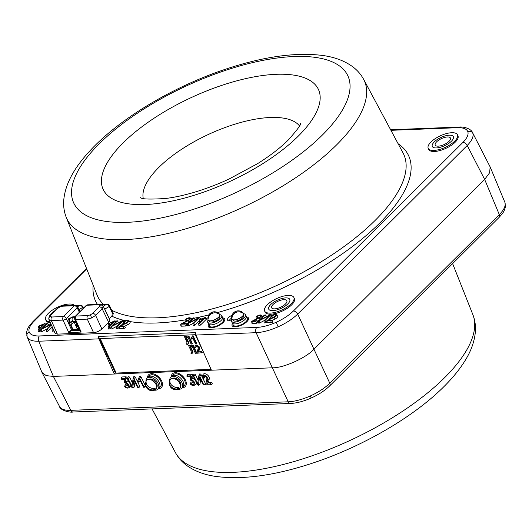 <?xml version="1.0" encoding="UTF-8"?>
<svg xmlns="http://www.w3.org/2000/svg" width="532" height="532" viewBox="0 0 532 532"><rect width="100%" height="100%" fill="white"/><g stroke="black" fill="none" stroke-linecap="round" stroke-linejoin="round"><path stroke-width="0.8" d="M193.475 375.705L193.302 376.144L197.591 384.909L198.409 385.128L199.553 377.255L203.191 384.689L203.882 385.075L199.66 375.891L198.862 375.619L197.705 383.545L193.475 375.705M198.17 380.347L195.55 374.993A1.111 0.685 -136.5 0 0 194.28 374.116A1.111 0.685 -136.5 0 0 193.834 374.402L193.262 375.838M199.467 384.703A1.111 0.685 -136.5 0 0 199.686 384.649A1.111 0.685 -136.5 0 0 199.946 384.29L200.644 379.489M202.28 377.095L201.143 374.774A1.111 0.685 -136.5 0 0 199.879 373.896A1.111 0.685 -136.5 0 0 199.434 374.182A1.111 0.685 -136.5 0 0 199.4 374.302L198.888 375.565M143.8 387.456L143.972 387.017L139.677 378.252L138.879 377.973L137.456 381.57L138.293 382.149L139.417 379.303L143.8 387.456M145.083 386.837A1.111 0.685 -136.5 0 0 145.303 386.784A1.111 0.685 -136.5 0 0 145.455 385.893L141.166 377.128A1.111 0.685 -136.5 0 0 140.249 376.31A1.111 0.685 -136.5 0 0 139.451 376.543L138.879 377.973L139.451 376.543M139.371 381.663A1.111 0.685 -136.5 0 0 139.59 381.617A1.111 0.685 -136.5 0 0 139.816 381.377L140.089 380.679M125.293 383.133A2.5 1.543 43.5 0 1 127.594 384.357A2.5 1.543 43.5 0 1 128.265 386.584A2.5 1.543 43.5 0 1 127.254 387.236A2.5 1.543 43.5 0 1 125.279 386.392L124.661 386.352L124.88 386.89A3.538 2.181 -136.5 0 0 128.378 387.928A3.538 2.181 -136.5 0 0 128.83 385.028A3.538 2.181 -136.5 0 0 125.545 382.355L125.638 379.017L125 378.392L121.097 378.671L121.722 379.389L124.754 379.269L124.661 382.508L125.293 383.133M128.285 385.62A1.909 1.177 43.5 0 1 128.066 385.647A1.909 1.177 43.5 0 1 126.556 385.002A1.111 0.685 -136.5 0 0 125.678 384.629A1.111 0.685 -136.5 0 0 125.233 384.915L124.661 386.352M288.204 401.806C294.821 401.494 302.176 399.559 310.256 396.001C318.296 392.337 324.806 388.067 329.774 383.193L499.295 214.589C504.077 209.768 505.952 205.704 504.915 202.399L490.165 166.955L489.593 172.814L484.652 179.404L499.295 214.589A3.87 2.427 -134.8 0 1 499.129 217.362L329.607 385.959A3.87 2.427 -134.8 0 0 329.774 383.193L313.94 349.192C306.199 357.903 283.35 368.137 272.364 367.805L288.204 401.806A3.87 2.607 -92.2 0 0 290.452 403.462L73.05 412.007A3.87 2.607 -92.2 0 1 70.809 410.345L288.204 401.806M127.78 378.285L127.607 378.724L131.896 387.489L132.714 387.708L133.858 379.835L137.495 387.269L138.187 387.655L133.964 378.471L133.166 378.199L132.009 386.126L127.78 378.285M132.475 382.927L129.855 377.574A1.111 0.685 -136.5 0 0 128.584 376.696A1.111 0.685 -136.5 0 0 128.139 376.982L127.567 378.418M133.771 387.283A1.111 0.685 -136.5 0 0 133.991 387.229A1.111 0.685 -136.5 0 0 134.25 386.87L134.948 382.069M137.482 381.504L135.447 377.354A1.111 0.685 -136.5 0 0 134.184 376.476A1.111 0.685 -136.5 0 0 133.738 376.762A1.111 0.685 -136.5 0 0 133.705 376.889L133.193 378.152M190.988 380.553A2.5 1.543 43.5 0 1 193.289 381.777A2.5 1.543 43.5 0 1 193.961 384.004A2.5 1.543 43.5 0 1 192.95 384.656A2.5 1.543 43.5 0 1 190.975 383.811L190.356 383.772L190.576 384.31A3.538 2.181 -136.5 0 0 194.074 385.348A3.538 2.181 -136.5 0 0 194.526 382.442A3.538 2.181 -136.5 0 0 191.241 379.775L191.334 376.437L190.695 375.811L186.792 376.091L187.417 376.809L190.449 376.689L190.35 379.928L190.988 380.553M193.981 383.04A1.909 1.177 43.5 0 1 193.761 383.067A1.909 1.177 43.5 0 1 192.252 382.422A1.111 0.685 -136.5 0 0 191.374 382.049A1.111 0.685 -136.5 0 0 190.928 382.335L190.356 383.772M203.696 375.299A3.278 2.022 -136.5 0 0 202.373 376.157A3.278 2.022 -136.5 0 0 202.599 378.086L203.291 378.471L203.364 378.059A2.241 1.383 43.5 0 1 203.67 376.25A2.241 1.383 43.5 0 1 205.877 376.902A2.241 1.383 43.5 0 1 206.875 379.083L205.731 384.317L206.369 384.995L210.552 384.809L210.027 383.984L206.749 384.117L207.733 379.589A3.278 2.022 -136.5 0 0 206.622 376.736A3.278 2.022 -136.5 0 0 203.696 375.299M211.729 384.217A1.111 0.685 -136.5 0 0 211.949 384.171A1.111 0.685 -136.5 0 0 212.029 383.14A1.111 0.685 -136.5 0 0 210.838 382.395L208.458 382.488L209.269 378.777A3.87 2.387 -136.5 0 0 207.959 375.406A3.87 2.387 -136.5 0 0 204.507 373.71A3.87 2.387 -136.5 0 0 202.945 374.721L202.373 376.157M86.703 268.906L34.101 321.222C29.898 325.491 28.256 329.075 29.167 331.981C30.311 334.788 33.716 336.118 39.395 335.958A3.87 2.607 87.8 0 0 38.723 341.225C32.259 341.384 28.382 339.868 27.085 336.676L42.001 372.48L46.237 375.645L53.366 376.41L272.364 367.805L256.125 332.686A3.87 2.607 -92.2 0 1 256.796 327.419C262.608 327.12 269.072 325.411 276.181 322.279C283.263 319.054 288.996 315.31 293.378 311.034L462.893 142.436C467.096 138.174 468.739 134.583 467.828 131.677C466.684 128.87 463.279 127.547 457.6 127.7L390.934 130.32M390.628 129.755L458.95 127.068C463.565 126.47 471.199 128.691 472.542 132.628L472.795 133.213C473.832 136.518 471.97 140.601 467.209 145.475A3.87 2.427 -134.8 0 0 462.893 142.436M293.378 311.034A3.87 2.427 -134.8 0 1 297.694 314.073L313.94 349.192L484.652 179.404L467.209 145.475L297.694 314.073C292.7 318.901 286.183 323.15 278.136 326.814C270.057 330.372 262.722 332.327 256.125 332.686L195.982 335.047A3.87 2.607 -92.2 0 1 195.55 332.64L98.433 336.457A3.87 2.607 87.8 0 0 98.866 338.864L114.307 374.016L115.378 372.959L98.433 336.457M271.779 316.241A2.241 0.871 155.1 0 1 274.033 315.037A2.241 0.871 155.1 0 1 275.496 315.343A2.241 0.871 155.1 0 1 275.091 316.108A2.241 0.871 155.1 0 1 273.96 316.886L266.745 320.882L270.821 320.723L271.387 320.151L268.108 320.284L274.206 317.218A3.278 1.277 -24.9 0 0 276.314 314.658A3.278 1.277 -24.9 0 0 273.933 314.618A3.278 1.277 -24.9 0 0 271.014 316.267L271.779 316.241L272.723 317.511M256.923 316.826A2.241 0.871 155.1 0 1 259.184 315.622A2.241 0.871 155.1 0 1 260.647 315.922A2.241 0.871 155.1 0 1 260.234 316.693A2.241 0.871 155.1 0 1 259.111 317.471L251.703 321.375L255.965 321.308L256.537 320.736L253.252 320.869L259.35 317.803A3.278 1.277 -24.9 0 0 261.458 315.243A3.278 1.277 -24.9 0 0 259.084 315.203A3.278 1.277 -24.9 0 0 256.158 316.853L256.923 316.826L257.867 318.096M251.703 321.375L251.902 323.21A1.111 0.432 -24.9 0 0 252.314 323.409L256.391 323.243A1.111 0.432 -24.9 0 0 257.594 322.791A1.111 0.432 -24.9 0 0 257.973 322.126L256.703 320.783M124.202 322.04A2.241 0.871 155.1 0 1 126.463 320.836A2.241 0.871 155.1 0 1 127.919 321.142A2.241 0.871 155.1 0 1 127.514 321.907A2.241 0.871 155.1 0 1 126.383 322.685L118.975 326.588L123.244 326.522L123.816 325.95L120.531 326.083L126.629 323.017A3.278 1.277 -24.9 0 0 128.737 320.457A3.278 1.277 -24.9 0 0 126.357 320.417A3.278 1.277 -24.9 0 0 123.437 322.066L124.202 322.04L125.146 323.31M118.975 326.588L119.181 328.424A1.111 0.432 -24.9 0 0 119.594 328.623L123.663 328.463A1.111 0.432 -24.9 0 0 124.874 328.005A1.111 0.432 -24.9 0 0 125.253 327.34L123.983 325.996M291.15 303.799A16.12 6.271 -24.9 0 0 293.87 297.481A16.12 6.271 -24.9 0 0 282.658 296.344A16.12 6.271 -24.9 0 0 267.35 304.73A16.12 6.271 -24.9 0 0 264.63 311.054A16.12 6.271 -24.9 0 0 275.842 312.184A16.12 6.271 -24.9 0 0 291.15 303.799M264.63 311.054L265.129 312.131A16.12 6.271 -24.9 0 0 276.341 313.262A16.12 6.271 -24.9 0 0 291.649 304.876A16.12 6.271 -24.9 0 0 294.369 298.558L293.87 297.481M287.819 303.925A11.604 4.515 -24.9 0 0 289.774 299.376A11.604 4.515 -24.9 0 0 281.701 298.558A11.604 4.515 -24.9 0 0 270.682 304.603A11.604 4.515 -24.9 0 0 268.727 309.152A11.604 4.515 -24.9 0 0 276.8 309.97A11.604 4.515 -24.9 0 0 287.819 303.925A11.604 4.515 -24.9 0 0 285.651 297.9A11.604 4.515 -24.9 0 0 270.682 304.603A11.604 4.515 -24.9 0 0 272.85 310.628A11.604 4.515 -24.9 0 0 287.819 303.925M454.74 141.093A16.12 6.271 -24.9 0 0 457.46 134.776A16.12 6.271 -24.9 0 0 446.248 133.638A16.12 6.271 -24.9 0 0 430.94 142.031A16.12 6.271 -24.9 0 0 428.22 148.348A16.12 6.271 -24.9 0 0 439.432 149.485A16.12 6.271 -24.9 0 0 454.74 141.093M428.22 148.348L428.719 149.425A16.12 6.271 -24.9 0 0 439.931 150.563A16.12 6.271 -24.9 0 0 455.239 142.17A16.12 6.271 -24.9 0 0 457.959 135.853L457.46 134.776M74.367 305.348A16.12 6.271 -24.9 0 0 62.643 305.248A16.12 6.271 -24.9 0 0 48.365 313.335A16.12 6.271 -24.9 0 0 45.646 319.652A16.12 6.271 -24.9 0 0 49.908 321.694M232.058 315.203A6.444 2.507 -24.9 0 0 228.614 317.544A6.444 2.507 -24.9 0 0 228.062 320.603A6.444 2.507 -24.9 0 0 231.367 320.683M229.378 320.896A5.154 2.008 155.1 0 1 230.316 319.12A5.154 2.008 155.1 0 1 231.699 318.023A5.16 2.008 155.1 0 0 229.378 320.896M185.901 319.612A2.241 0.871 155.1 0 1 188.155 318.415A2.241 0.871 155.1 0 1 189.618 318.715A2.241 0.871 155.1 0 1 189.206 319.486A2.241 0.871 155.1 0 1 188.082 320.264L180.674 324.168L184.937 324.094L185.508 323.529L182.223 323.656L188.328 320.59A3.278 1.277 -24.9 0 0 190.429 318.03A3.278 1.277 -24.9 0 0 188.055 317.996A3.278 1.277 -24.9 0 0 185.136 319.646L185.901 319.612L186.845 320.882M180.674 324.168L180.88 326.003A1.111 0.432 -24.9 0 0 181.286 326.196L185.362 326.036A1.111 0.432 -24.9 0 0 186.566 325.584A1.111 0.432 -24.9 0 0 186.945 324.912L185.681 323.576M264.351 315.077L258.366 321.115L269.052 315.749L264.058 320.716L264.823 320.683L270.708 314.831L270.183 314.691L260.115 320.018L265.109 315.05L264.351 315.077M258.366 321.115L258.572 322.951A1.111 0.432 -24.9 0 0 259.902 322.864L264.165 320.61M263.965 320.896L264.171 322.731A1.111 0.432 -24.9 0 0 264.889 322.877A1.111 0.432 -24.9 0 0 266.007 322.286L266.865 321.434M268.853 319.459L271.014 317.305M266.086 316.859L266.299 316.646A1.111 0.432 -24.9 0 0 266.452 316.168L265.182 314.824M185.043 319.818L185.242 321.661A1.111 0.432 -24.9 0 0 185.249 321.687M191.753 319.433A3.87 1.503 -24.9 0 0 191.7 319.373L190.429 318.03M186.067 323.981L188.315 322.851M203.942 318.109L198.649 323.456L199.507 323.25L205.399 317.391L199.487 319.659L199.626 320.045L203.942 318.109M199.626 320.045L200.365 321.667M198.649 323.456L198.855 325.291A1.111 0.432 -24.9 0 0 199.58 325.444A1.111 0.432 -24.9 0 0 200.69 324.853L206.582 318.994A1.111 0.432 -24.9 0 0 206.642 318.449A1.111 0.432 -24.9 0 0 205.618 318.615M205.399 317.391L206.582 318.994M123.131 320.623L122.606 320.49L112.545 325.81L117.539 320.849L116.774 320.876L110.789 326.914L121.476 321.547L116.481 326.515L117.246 326.482L123.131 320.623L123.903 321.661A1.111 0.432 -24.9 0 0 123.191 321.933M116.388 326.688L116.594 328.53A1.111 0.432 -24.9 0 0 117.313 328.676A1.111 0.432 -24.9 0 0 118.43 328.084L119.075 327.446M121.276 325.258L123.437 323.104M110.789 326.914L110.995 328.749A1.111 0.432 -24.9 0 0 112.325 328.663L116.588 326.409M118.51 322.658L117.539 320.849M38.218 329.587L38.982 329.561L44.947 323.476L38.962 325.97L38.557 326.349L39.102 326.349L43.418 324.414L38.218 329.587M38.557 326.349L38.763 328.184A1.111 0.432 -24.9 0 0 39.474 328.337M38.124 329.767L38.331 331.602A1.111 0.432 -24.9 0 0 39.055 331.749A1.111 0.432 -24.9 0 0 40.173 331.157L40.811 330.518M52.867 328.297L52.023 329.222L53.094 328.803M52.023 329.222L52.229 331.057A1.111 0.432 -24.9 0 0 52.867 331.223A1.111 0.432 -24.9 0 0 53.951 330.718M52.881 329.009L53.646 330.04M54.836 310.715A11.604 4.515 -24.9 0 0 49.868 315.689A11.604 4.515 -24.9 0 1 54.836 310.715M45.646 319.652L46.151 320.73A16.12 6.271 -24.9 0 0 50.394 322.771M436.44 147.929A11.604 4.515 -24.9 0 0 451.409 141.226A11.604 4.515 -24.9 0 0 449.241 135.195A11.604 4.515 -24.9 0 0 434.272 141.898A11.604 4.515 -24.9 0 0 436.44 147.929A11.604 4.515 -24.9 0 0 451.409 141.226A11.604 4.515 -24.9 0 0 449.241 135.195A11.604 4.515 -24.9 0 0 434.272 141.898A11.604 4.515 -24.9 0 0 436.44 147.929M50.972 324.068L42.467 328.563L47.461 323.602L46.696 323.629L40.711 329.667L51.139 324.44M51.178 324.527L46.311 329.441L47.168 329.235L51.404 325.025M48.439 325.411L48.651 325.198A1.111 0.432 -24.9 0 0 48.804 324.72L47.534 323.376M46.311 329.441L46.517 331.283A1.111 0.432 -24.9 0 0 47.242 331.429A1.111 0.432 -24.9 0 0 48.359 330.838L52.262 326.954M40.711 329.667L40.917 331.502A1.111 0.432 -24.9 0 0 42.254 331.416L46.517 329.162M113.496 321.661L108.195 327.014L109.06 326.808L115.018 320.723L108.634 323.596L113.496 321.661M108.634 323.596L108.841 325.431A1.111 0.432 -24.9 0 0 109.552 325.584M108.195 327.014L108.402 328.849A1.111 0.432 -24.9 0 0 109.127 328.995A1.111 0.432 -24.9 0 0 110.244 328.404L110.882 327.765M123.344 322.246L123.55 324.081A1.111 0.432 -24.9 0 0 123.557 324.108M124.368 326.402L127.52 324.819A3.87 1.503 -24.9 0 0 130.007 321.8L128.737 320.457M199.686 317.617L199.154 317.484L189.093 322.804L194.087 317.837L193.322 317.87L187.337 323.902L198.024 318.542L193.03 323.503L193.794 323.476L199.686 317.617L200.777 319.087M192.936 323.682L193.143 325.518A1.111 0.432 -24.9 0 0 193.861 325.67A1.111 0.432 -24.9 0 0 194.978 325.072L199.753 320.324M187.337 323.902L187.543 325.737A1.111 0.432 -24.9 0 0 188.88 325.651L193.136 323.396M195.058 319.646L194.087 317.837M256.065 317.032L256.271 318.868A1.111 0.432 -24.9 0 0 256.278 318.894M262.775 316.64A3.87 1.503 -24.9 0 0 262.728 316.58L261.458 315.243M257.089 321.188L259.337 320.058M266.745 320.882L267.164 322.824L271.24 322.665A1.111 0.432 -24.9 0 0 272.444 322.212A1.111 0.432 -24.9 0 0 272.83 321.541L271.559 320.197M270.921 316.447L271.127 318.282A1.111 0.432 -24.9 0 0 271.127 318.309M271.945 320.603L275.097 319.02A3.87 1.503 -24.9 0 0 277.578 316.001L276.314 314.658M206.749 384.117L208.458 382.488M203.291 378.471L204.694 377.826A1.111 0.685 -136.5 0 0 204.847 376.935A1.649 1.017 43.5 0 1 204.68 376.224M190.695 375.811L191.5 374.222L187.809 374.368A1.111 0.685 -136.5 0 0 187.357 374.661L186.792 376.091M191.241 379.775L192.797 378.392L192.883 375.559A1.111 0.685 -136.5 0 0 192.431 374.654A1.111 0.685 -136.5 0 0 191.5 374.222M191.334 376.437L192.883 375.559M194.074 385.348L195.477 384.703A4.123 2.547 -136.5 0 0 196.414 382.501M195.324 380.28A4.123 2.547 -136.5 0 0 192.797 378.392M138.187 387.655L139.59 387.01A1.111 0.685 -136.5 0 0 139.743 386.119L137.835 382.222M116.122 372.925L115.378 372.959M98.866 338.864L38.723 341.225L53.366 376.41L70.809 410.345C64.365 410.544 60.502 409.055 59.205 405.863L42.001 372.48M472.542 132.628L490.165 166.955M125.545 382.355L127.101 380.972L127.188 378.146A1.111 0.685 -136.5 0 0 126.742 377.235A1.111 0.685 -136.5 0 0 125.805 376.802L122.114 376.949A1.111 0.685 -136.5 0 0 121.662 377.241L121.097 378.671M128.378 387.928L129.781 387.283A4.123 2.547 -136.5 0 0 130.719 385.082M129.628 382.86A4.123 2.547 -136.5 0 0 127.101 380.972M203.882 385.075L205.286 384.43A1.111 0.685 -136.5 0 0 205.438 383.539L202.938 378.432M211.423 370.199L195.982 335.047M246.968 321.581A9.024 3.511 -24.9 0 0 246.555 316.939A9.024 3.511 -24.9 0 1 246.968 321.581A9.024 3.511 -24.9 0 1 236.294 326.708A9.024 3.511 -24.9 0 1 232.524 323.456A9.024 3.511 -24.9 0 0 236.294 326.708A9.024 3.511 -24.9 0 0 246.968 321.581M267.516 321.86A1.111 0.432 -24.9 0 0 266.778 322.505A1.111 0.432 -24.9 0 0 267.164 322.824M201.049 318.961A1.111 0.432 -24.9 0 0 199.739 318.921M200.165 321.062A1.111 0.432 -24.9 0 0 199.287 321.82A1.111 0.432 -24.9 0 0 199.999 322.033M223.161 322.512A9.024 3.511 -24.9 0 0 222.755 317.877A9.024 3.511 -24.9 0 1 223.161 322.512A9.024 3.511 -24.9 0 1 212.494 327.646A9.024 3.511 -24.9 0 1 208.717 324.394A9.024 3.511 -24.9 0 0 212.494 327.646A9.024 3.511 -24.9 0 0 223.161 322.512M77.173 324.932A9.024 3.511 -24.9 0 0 76.648 324.214M158.35 388.739A9.024 5.672 -134.8 0 0 158.47 388.739A9.024 5.672 -134.8 0 0 161.329 387.595A9.024 5.672 -134.8 0 0 160.498 378.99A9.024 5.672 -134.8 0 0 151.467 373.657A9.024 5.672 -134.8 0 0 148.601 374.794A9.024 5.672 -134.8 0 0 147.437 377.773M154.566 390.175A7.734 4.861 -134.8 0 0 157.864 389.231L160.425 386.684A7.734 4.861 -134.8 0 0 159.706 379.303A7.734 4.861 -134.8 0 0 151.966 374.734A7.734 4.861 -134.8 0 0 149.512 375.712L148.089 377.128A7.734 4.861 -134.8 0 1 150.543 376.144A7.734 4.861 -134.8 0 1 158.283 380.719A7.734 4.861 -134.8 0 1 159.001 388.094A7.734 4.861 -134.8 0 0 159.254 382.388A7.734 4.861 -134.8 0 0 153.801 376.902A7.734 4.861 -134.8 0 0 148.089 377.128L146.952 378.259A7.734 4.861 -134.8 0 0 145.987 381.55M208.478 317.385L207.912 317.637A6.457 5.945 -19.8 0 1 207.952 317.345A6.577 6.577 0 0 1 219.676 314.372A6.444 2.507 155.1 0 1 219.789 314.558A6.444 2.507 155.1 0 1 214.795 319.646A6.444 2.507 155.1 0 1 208.098 319.991L208.152 320.104A7.734 3.012 -24.9 0 0 207.68 322.153L209.482 326.03A7.734 3.012 -24.9 0 0 214.862 326.575A7.734 3.012 -24.9 0 0 222.21 322.552A7.734 3.012 -24.9 0 0 223.513 319.519L222.516 317.365A7.734 3.012 -24.9 0 1 221.212 320.397A7.734 3.012 -24.9 0 0 222.516 317.365L221.711 315.642A7.734 3.012 -24.9 0 0 219.842 314.671A6.444 2.507 155.1 0 1 214.848 319.759A6.444 2.507 155.1 0 1 208.152 320.104A6.444 2.507 155.1 0 1 208.125 320.045M208.478 323.875A7.734 3.012 -24.9 0 0 213.864 324.42A7.734 3.012 -24.9 0 0 221.212 320.397A7.734 3.012 -24.9 0 1 213.864 324.42A7.734 3.012 -24.9 0 1 208.478 323.875M232.285 316.447L231.713 316.7A6.457 5.945 -19.8 0 1 231.753 316.407A6.577 6.577 0 0 1 243.483 313.441A6.444 2.507 155.1 0 1 243.596 313.627A6.444 2.507 155.1 0 1 238.595 318.708A6.444 2.507 155.1 0 1 231.899 319.054L231.952 319.167A7.734 3.012 -24.9 0 0 231.48 321.222L233.282 325.099A7.734 3.012 -24.9 0 0 238.662 325.644A7.734 3.012 -24.9 0 0 246.01 321.614A7.734 3.012 -24.9 0 0 247.314 318.582L246.316 316.427A7.734 3.012 -24.9 0 1 245.013 319.459A7.734 3.012 -24.9 0 0 246.316 316.427L245.518 314.705A7.734 3.012 -24.9 0 0 243.649 313.74A6.444 2.507 155.1 0 1 238.649 318.821A6.444 2.507 155.1 0 1 231.952 319.167A6.444 2.507 155.1 0 1 231.925 319.107M232.285 322.944A7.734 3.012 -24.9 0 0 237.664 323.489A7.734 3.012 -24.9 0 0 245.013 319.459A7.734 3.012 -24.9 0 1 237.664 323.489A7.734 3.012 -24.9 0 1 232.285 322.944M182.157 387.808A9.024 5.672 -134.8 0 0 182.27 387.801A9.024 5.672 -134.8 0 0 185.136 386.658A9.024 5.672 -134.8 0 0 184.298 378.053A9.024 5.672 -134.8 0 0 175.267 372.719A9.024 5.672 -134.8 0 0 172.401 373.863A9.024 5.672 -134.8 0 0 171.244 376.836M178.366 389.238A7.734 4.861 -134.8 0 0 181.665 388.293L184.225 385.747A7.734 4.861 -134.8 0 0 183.513 378.372A7.734 4.861 -134.8 0 0 175.766 373.797A7.734 4.861 -134.8 0 0 173.312 374.774L171.889 376.191A7.734 4.861 -134.8 0 1 174.343 375.213A7.734 4.861 -134.8 0 1 182.09 379.788A7.734 4.861 -134.8 0 1 182.802 387.163A7.734 4.861 -134.8 0 0 183.061 381.451A7.734 4.861 -134.8 0 0 177.602 375.964A7.734 4.861 -134.8 0 0 171.889 376.191L170.752 377.321A7.734 4.861 -134.8 0 0 169.788 380.613M231.6 319.772A2.773 1.077 155.1 0 1 231.879 319.273M447.465 136.963A8.379 3.259 -24.9 0 0 438.774 140.102A8.379 3.259 -24.9 0 0 435.236 145.09A8.379 3.259 -24.9 0 0 438.215 146.16A8.379 3.259 -24.9 0 0 446.907 143.022A8.379 3.259 -24.9 0 0 450.444 138.034A8.379 3.259 -24.9 0 0 447.465 136.963M285.438 304.025A8.379 3.259 -24.9 0 0 286.854 300.733A8.379 3.259 -24.9 0 0 281.022 300.148A8.379 3.259 -24.9 0 0 273.062 304.51A8.379 3.259 -24.9 0 0 271.646 307.795A8.379 3.259 -24.9 0 0 277.478 308.387A8.379 3.259 -24.9 0 0 285.438 304.025M207.912 317.637A5.805 2.261 -24.9 0 0 207.906 317.69A5.805 2.261 -24.9 0 0 208.238 318.542A6.457 5.945 -19.8 0 1 212.102 313.415A6.457 5.945 -19.8 0 1 218.579 313.907A5.805 2.261 -24.9 0 0 218.253 313.002A6.457 5.945 -19.8 0 0 211.776 312.51A6.457 5.945 -19.8 0 0 207.952 317.345M217.535 313.328L218.253 313.002M208.098 319.991A6.444 2.507 155.1 0 1 208.025 319.785A6.577 6.577 0 0 1 207.906 317.69M231.713 316.7A5.805 2.261 -24.9 0 0 231.706 316.753A5.805 2.261 -24.9 0 0 232.038 317.604A6.457 5.945 -19.8 0 1 235.909 312.477A6.457 5.945 -19.8 0 1 242.386 312.976A5.805 2.261 -24.9 0 0 242.06 312.071A6.457 5.945 -19.8 0 0 235.583 311.572A6.457 5.945 -19.8 0 0 231.753 316.407M241.335 312.39L242.06 312.071M231.899 319.054A6.444 2.507 155.1 0 1 231.832 318.848A6.577 6.577 0 0 1 231.706 316.753M70.35 318.189L72.811 317.178L74.58 317.391M72.811 317.178A2.58 1.736 87.8 0 0 72.372 320.71L70.184 322.459L69.619 319.167L70.457 318.083M74.626 317.265L72.917 317.072L70.517 318.023M103.142 306.086L102.21 308.853A2.58 1.623 -134.8 0 0 99.318 306.791L99.989 305.321L98.593 304.783L86.902 305.242L76.029 316.048A2.58 1.736 87.8 0 0 75.597 319.599L81.19 332.074L79.241 330.385L79.753 329.674M109.346 319.28C110.164 319.925 109.931 320.922 108.654 322.259L102.21 308.853L95.607 315.416L91.697 317.963L87.295 319.14A2.58 1.736 -92.2 0 1 87.727 315.589L90.367 314.891L92.714 313.355L99.318 306.791M87.727 315.589L76.029 316.048A2.58 1.623 -134.8 0 0 75.212 316.374A2.58 2.58 0 0 0 74.68 319.26L79.66 330.385L81.19 332.074L68.794 332.56L72.465 329.614L71.388 329.448L68.389 322.864C67.764 321.135 67.936 319.666 68.921 318.449A0.645 0.406 45.2 0 0 69.645 318.967L69.227 322.492L72.465 329.614L72.99 329.594L71.029 325.052L71.241 321.847L72.631 321.288L76.468 323.25M73.862 321.481L77.133 328.59L78.829 328.523M69.911 318.708L69.785 318.821A0.645 0.406 45.2 0 1 69.067 318.302L70.703 317.843M69.359 320.191L69.193 319.832M83.032 308.6L82.507 307.523A2.58 1.017 -26 0 0 82.773 306.658A2.58 2.58 0 0 0 80.352 305.208L75.93 305.388M77.606 306.705L79.827 305.355A2.58 2.002 -121.3 0 1 82.507 307.523L78.669 309.85M79.354 312.257L77.207 307.795A2.58 1.004 -25.7 0 0 77.639 306.771A2.58 2.58 0 0 0 75.212 305.315A2.58 1.736 -92.2 0 0 74.314 305.734L62.623 306.193L59.976 306.898L63.521 305.774A2.58 1.736 87.8 0 0 62.623 306.193M57.396 334.123L51.318 320.557A2.58 1.736 87.8 0 1 51.75 317.005L63.448 316.547A2.58 1.736 -92.2 0 0 63.015 320.098A2.58 0.971 -24.9 0 0 66.34 318.608L71.374 329.461L68.794 332.56L63.015 320.098L51.318 320.557L48.991 319.646L55.102 333.285L57.396 334.123L93.579 332.7L87.295 319.14L75.597 319.599A2.58 1.004 -24.1 0 1 74.68 319.26M92.714 313.355A2.58 1.623 -134.8 0 1 95.607 315.416L101.898 328.976C99.451 331.123 96.678 332.36 93.579 332.7M98.593 304.783A2.58 1.736 87.8 0 1 99.491 304.357L99.491 304.357C100.555 303.972 101.818 304.623 103.288 306.306L109.732 319.719M101.898 328.976L108.654 322.259M79.554 330.153A0.645 0.545 22.7 0 1 79.241 330.385L71.175 330.705M72.99 329.594L79.195 329.348M75.591 325.271L76.821 324.041M68.389 322.864L70.184 322.459L69.399 319.267M76.256 329.468L77.133 328.59M76.142 326.462L77.871 326.389M77.2 324.899L75.983 326.116M103.268 306.259L106.48 304.311A2.58 2.002 -121.3 0 1 109.166 306.472L104.771 309.139L109.399 318.774L113.05 314.439L109.166 306.472A2.58 1.017 -26 0 0 109.432 305.614A2.58 2.58 0 0 0 107.012 304.164L100.575 304.417M104.179 308.161L104.771 309.139A1.29 0.499 154.3 0 0 104.698 309.238M100.182 338.585L195.537 334.701L100.182 338.585L116.189 373.058L211.044 369.334M195.537 334.701L200.99 346.452M195.397 334.847L204.667 354.824M184.737 336.151L188.867 335.991L192.458 343.738L191.141 344.131L187.956 337.275L185.761 337.361L187.61 341.344C188.607 342.934 188.587 343.938 187.563 344.37L186.752 344.297L186.918 341.963L184.385 336.503L184.737 336.151M184.385 336.503L188.867 335.991M188.508 336.344L192.105 344.091M186.273 337.341L187.969 340.992C188.96 342.575 188.946 343.586 187.916 344.018M187.563 344.37L188.335 343.931M191.493 337.986L192.245 336.197L192.81 336.171L196.408 343.918L195.53 343.958L192.724 337.92L191.673 339.123L191.247 338.206L191.66 337.807M192.584 336.184L193.163 335.818L196.76 343.566L196.408 343.918M192.245 336.197L192.597 335.845M192.81 336.171L193.163 335.818M191.859 350.502C192.857 352.091 192.843 353.095 191.813 353.527L191.001 353.454L191.168 351.12L188.634 345.66L188.986 345.308L193.116 345.148L196.714 352.896L195.39 353.288L192.205 346.432L190.01 346.518L191.859 350.502L192.218 350.149C193.216 351.732 193.196 352.743 192.172 353.175M188.634 345.66L193.116 345.148M192.757 345.501L196.355 353.248M190.523 346.498L192.218 350.149M195.836 347.702L194.912 347.642L194.991 345.753L196.095 345.368L199.194 347.423L198.077 352.171L201.781 351.685L202.24 352.676L197.405 353.208L197.179 352.51L198.323 347.469L196.488 346.266L195.849 346.492L195.836 347.702L196.062 346.345M201.422 352.038L201.887 353.029M196.095 345.368L196.448 345.015L199.547 347.07L199.128 350.322L198.429 351.812L201.781 351.685M199.194 347.423L199.547 347.07M198.077 352.171L198.429 351.812M195.197 345.594L196.448 345.015M191.234 352.636L191.114 352.204L191.58 352.284M193.083 337.567L192.032 338.771M187.317 343.127L186.865 343.047L186.985 343.479M148.182 388.393A6.457 4.854 22.1 0 0 154.553 389.783A5.805 3.644 -134.8 0 0 155.164 388.274A6.457 4.854 22.1 0 1 148.794 386.89A6.457 4.854 22.1 0 1 146.134 381.81A5.805 3.644 -134.8 0 0 145.535 383.186A5.805 3.644 -134.8 0 0 145.522 383.313A6.457 4.854 22.1 0 0 145.509 383.459A6.457 4.854 22.1 0 0 148.182 388.393M146.386 380.759A6.444 4.05 45.2 0 1 146.792 380.234A6.444 4.05 45.2 0 1 152.937 380.865A6.444 4.05 45.2 0 1 155.883 389.377A6.444 4.05 45.2 0 1 155.357 389.783A6.577 6.577 0 0 1 145.509 383.459M146.825 380.2A6.444 4.05 45.2 0 1 146.865 380.161A6.444 4.05 45.2 0 1 153.01 380.792A6.444 4.05 45.2 0 1 155.956 389.304A6.444 4.05 45.2 0 1 155.916 389.338M145.522 383.313L146.413 383.951M152.618 388.393L154.553 389.783M219.683 316.008L219.902 316.48A5.739 2.234 155.1 0 1 215.64 320.922A5.739 2.234 155.1 0 1 209.495 321.315L209.275 320.843M207.68 322.153A7.734 3.012 -24.9 0 0 213.059 322.698A7.734 3.012 -24.9 0 0 220.408 318.675A7.734 3.012 -24.9 0 0 221.711 315.642M243.483 315.077L243.703 315.543A5.739 2.234 155.1 0 1 239.44 319.985A5.739 2.234 155.1 0 1 233.295 320.377L233.076 319.905M231.48 321.222A7.734 3.012 -24.9 0 0 236.866 321.767A7.734 3.012 -24.9 0 0 244.215 317.737A7.734 3.012 -24.9 0 0 245.518 314.705M156.774 387.409A5.739 3.604 -134.8 0 0 154.965 381.198A5.739 3.604 -134.8 0 0 148.767 379.356M157.864 389.231A7.734 4.861 -134.8 0 0 158.117 383.519A7.734 4.861 -134.8 0 0 152.664 378.033A7.734 4.861 -134.8 0 0 146.952 378.259M181.665 388.293A7.734 4.861 -134.8 0 0 181.924 382.581A7.734 4.861 -134.8 0 0 176.464 377.095A7.734 4.861 -134.8 0 0 170.752 377.321M180.574 386.471A5.739 3.604 -134.8 0 0 178.765 380.267A5.739 3.604 -134.8 0 0 172.567 378.418M171.982 387.456A6.457 4.854 22.1 0 0 178.353 388.845A5.805 3.644 -134.8 0 0 178.965 387.343A6.457 4.854 22.1 0 1 172.594 385.953A6.457 4.854 22.1 0 1 169.934 380.872A5.805 3.644 -134.8 0 0 169.342 382.255A5.805 3.644 -134.8 0 0 169.322 382.375A6.457 4.854 22.1 0 0 169.309 382.521A6.457 4.854 22.1 0 0 171.982 387.456M169.342 382.255A6.577 6.577 0 0 1 170.18 379.828A6.444 4.05 45.2 0 1 170.592 379.303A6.444 4.05 45.2 0 1 176.737 379.928A6.444 4.05 45.2 0 1 179.683 388.44A6.444 4.05 45.2 0 1 179.158 388.845A6.577 6.577 0 0 1 169.309 382.521M170.632 379.263A6.444 4.05 45.2 0 1 170.666 379.23A6.444 4.05 45.2 0 1 176.81 379.855A6.444 4.05 45.2 0 1 179.756 388.367A6.444 4.05 45.2 0 1 179.723 388.407M169.322 382.375L170.213 383.013M176.418 387.456L178.353 388.845M198.409 385.128L199.946 384.29M143.972 387.017L145.455 385.893M138.293 382.149L139.816 381.377M290.452 403.462C296.843 403.136 303.779 401.314 311.267 397.989L310.256 396.001M499.129 217.362L502.088 213.997C502.288 213.638 504.522 211.324 505.4 206.615L504.968 202.552A3.87 3.558 160.2 0 0 504.915 202.399M472.868 314.638A163.976 63.807 155.1 0 1 444.659 377.62A163.976 63.807 155.1 0 1 290.538 462.534A163.976 63.807 155.1 0 1 175.48 452.679C178.287 457.826 182.104 462.148 186.938 465.64C194.931 471.286 204.654 474.896 216.105 476.479C243.31 480.01 275.955 475.395 314.046 462.634C363.389 446.142 413.963 416.689 443.981 386.571C452.572 378.046 459.515 369.534 464.822 361.029C471 351.266 474.517 341.504 475.369 331.755C475.821 325.81 474.983 320.104 472.868 314.638L452.619 263.619M299.469 125.898A86.483 33.649 -24.9 0 0 237.378 123.437A86.483 33.649 -24.9 0 0 158.782 167.447A86.483 33.649 -24.9 0 0 143.241 198.423M123.165 142.855A118.669 46.178 155.1 0 1 276.261 74.307A118.669 46.178 155.1 0 1 298.425 135.973A118.669 46.178 155.1 0 1 145.336 204.521A118.669 46.178 155.1 0 1 123.165 142.855M66.247 217.362C64.126 211.889 63.288 206.17 63.747 200.212C65.516 180.534 78.277 162.28 95.128 145.429C125.153 115.311 175.726 85.858 225.069 69.366C263.154 56.605 295.799 51.99 323.004 55.521C334.455 57.104 344.177 60.715 352.177 66.36C357.012 69.852 360.829 74.174 363.635 79.321A163.976 63.807 155.1 0 1 336.616 144.864A163.976 63.807 155.1 0 1 179.237 230.669A163.976 63.807 155.1 0 1 66.247 217.362L97.024 294.928A168.717 65.649 -24.9 0 0 103.388 304.304M322.372 135.028A151.095 58.793 -24.9 0 0 294.149 56.518A151.095 58.793 -24.9 0 0 99.225 143.8A151.095 58.793 -24.9 0 0 127.447 222.31A151.095 58.793 -24.9 0 0 322.372 135.028M111.673 310.209A168.717 65.649 -24.9 0 0 375.213 220.334A168.717 65.649 -24.9 0 0 403.017 152.897L363.635 79.321M398.102 143.713A172.581 67.152 155.1 0 1 379.489 223.287A172.581 67.152 155.1 0 1 217.568 312.57M208.863 314.891A172.581 67.152 155.1 0 1 194.353 318.196M192.644 318.542A172.581 67.152 155.1 0 1 191.181 318.828M185.05 319.932A172.581 67.152 155.1 0 1 129.755 321.534M125.545 320.716A172.581 67.152 155.1 0 1 111.654 316.094M97.469 304.437A172.581 67.152 155.1 0 1 93.186 285.252M132.714 387.708L134.25 386.87M29.167 331.981A3.87 3.558 160.2 0 0 27.085 336.676M467.828 131.677A3.87 3.558 -19.8 0 1 472.795 133.213M458.95 127.068A3.87 2.607 87.8 0 0 457.6 127.7M276.181 322.279L278.136 326.814M251.889 321.468L252.314 323.409M119.168 326.681L119.594 328.623M180.867 324.254L181.286 326.196M258.984 321.075L259.902 322.864M264.823 320.683L266.007 322.286M270.708 314.831L271.48 315.862M265.109 315.05L266.299 316.646M184.937 324.094L185.362 326.036M188.328 320.59L189.066 322.099M199.507 323.25L200.69 324.853M117.246 326.482L118.43 328.084M111.414 326.867L112.325 328.663M39.102 326.349L39.84 327.978M44.874 323.702L45.619 324.706M38.982 329.561L40.173 331.157M47.461 323.602L48.651 325.198M47.168 329.235L48.359 330.838M41.336 329.621L42.254 331.416M109.18 323.596L109.911 325.225M114.945 320.949L115.69 321.953M109.06 326.808L110.244 328.404M123.244 326.522L123.663 328.463M126.629 323.017L127.52 324.819M193.794 323.476L194.978 325.072M187.962 323.862L188.88 325.651M255.965 321.308L256.391 323.243M259.35 317.803L260.095 319.306M270.821 320.723L271.24 322.665M274.206 317.218L275.097 319.02M34.101 321.222A3.87 2.427 -134.8 0 0 32.871 321.714L86.49 268.381M210.027 383.984L210.838 382.395M203.364 378.059L204.847 376.935M207.733 379.589L209.269 378.777M186.998 375.958L187.809 374.368M190.975 383.811L192.252 382.422M128.372 378.698L129.855 377.574M133.964 378.471L135.447 377.354M138.26 387.236L139.743 386.119M121.303 378.538L122.114 376.949M125 378.392L125.805 376.802M125.638 379.017L127.188 378.146M125.279 386.392L126.556 385.002M139.677 378.252L141.166 377.128M194.06 376.111L195.55 374.993M199.66 375.891L201.143 374.774M203.956 384.656L205.438 383.539M39.395 335.958L256.796 327.419M76.029 322.226L72.372 320.71M103.328 306.399A2.58 2.374 160.2 0 0 99.989 305.321M91.697 317.963L90.367 314.891M48.991 319.646A2.58 2.374 -19.8 0 1 50.354 316.46L51.032 314.997A2.58 1.623 45.2 0 0 50.208 315.323L56.811 308.753A2.58 1.623 -134.8 0 1 57.629 308.427L51.032 314.997M71.029 325.052L74.074 322.02M80.352 305.208A2.58 1.736 -92.2 0 0 79.827 305.355L76.276 305.494M77.207 307.795A2.58 1.623 -134.8 0 0 74.314 305.734L63.448 316.547A2.58 1.623 45.2 0 1 66.34 318.608L77.207 307.795M51.75 317.005L50.354 316.46M57.629 308.427L59.976 306.898M86.084 305.567A2.58 1.623 -134.8 0 1 86.902 305.242A2.58 1.736 -92.2 0 1 87.8 304.816A2.58 2.58 0 0 0 86.084 305.567L75.212 316.374M107.012 304.164A2.58 1.736 -92.2 0 0 106.48 304.311L101.067 304.523M187.61 341.344L187.969 340.992M198.283 385.294L199.686 384.649M198.862 375.619L199.434 374.182M143.899 387.429L145.303 386.784M138.187 382.262L139.59 381.617M300.547 123.417C301.112 124.654 296.996 130.194 288.198 140.049C280.397 147.83 270.196 155.696 257.581 163.65L228.78 179.178C216.571 184.803 204.494 189.339 192.557 192.79C182.722 195.603 173.718 197.505 165.545 198.496C149.805 199.467 141.505 199.181 140.654 197.638M132.594 387.875L133.991 387.229M133.166 378.199L133.738 376.762M32.871 321.714L29.912 325.079C29.712 325.438 27.478 327.752 26.6 332.453L27.172 336.902M270.781 314.605L271.772 315.649M44.947 323.476L45.872 324.454M115.018 320.723L115.943 321.7M210.552 384.809L211.949 384.171M175.48 452.679L152.046 408.902M73.05 412.007C70.211 412.819 60.189 410.385 59.458 406.441M504.968 202.552L504.828 202.173M311.267 397.989C318.735 394.611 324.846 390.601 329.607 385.959M49.017 319.712L48.931 319.493C48.804 317.158 49.23 315.769 50.208 315.323M82.773 306.658L83.491 308.141M63.521 305.774L75.212 305.315M77.639 306.771L79.98 311.639M59.923 306.698L56.811 308.753M99.491 304.357L87.8 304.816M74.932 316.706L72.884 316.766L70.55 317.99M109.432 305.614L113.323 313.601M195.35 345.394L194.991 345.753M146.38 380.766A6.577 6.577 0 0 0 145.535 383.186"/></g></svg>
